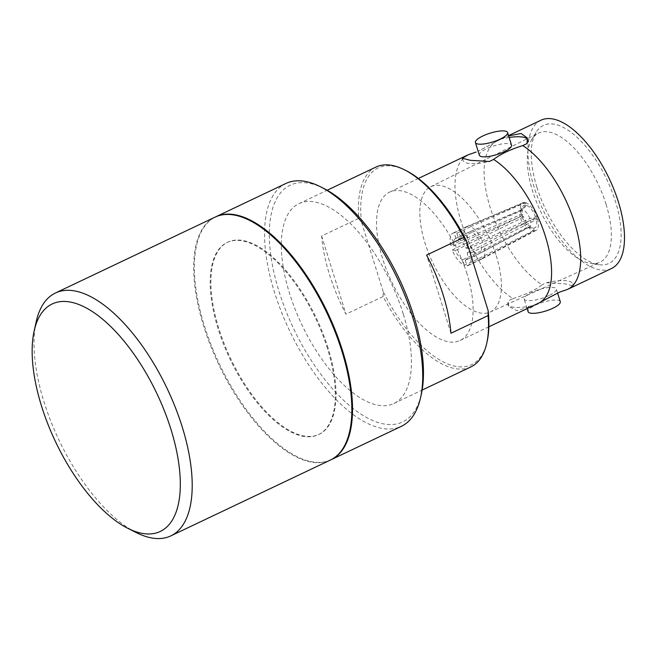 <?xml version="1.0" encoding="UTF-8"?>
<svg xmlns="http://www.w3.org/2000/svg" width="657" height="657" viewBox="0 0 657 657"><rect width="100%" height="100%" fill="white"/><g stroke="black" fill="none" stroke-linecap="round" stroke-linejoin="round"><path stroke-width="0.49" stroke-dasharray="3.29 2.46" d="M559.559 292.16L538.428 303.247M136.262 532.572A134.447 59.894 64.6 0 1 44.003 401.903A134.447 59.894 64.6 0 1 36.143 321.905M215.053 217.147A134.447 59.894 -115.4 0 0 203.637 326.036A134.447 59.894 -115.4 0 0 330.463 460.015M327.441 348.506A106.368 47.386 -115.4 0 0 227.1 242.515A106.368 47.386 -115.4 0 0 218.075 328.656A106.368 47.386 -115.4 0 0 318.415 434.655A106.368 47.386 -115.4 0 0 327.441 348.506M328.13 348.185A106.368 47.386 -115.4 0 0 227.79 242.187A106.368 47.386 -115.4 0 0 218.765 328.328A106.368 47.386 -115.4 0 0 319.105 434.326A106.368 47.386 -115.4 0 0 328.13 348.185M330.808 459.851A134.447 59.894 64.6 0 1 204.327 325.708A134.447 59.894 64.6 0 1 215.397 216.991M285.918 183.467A134.447 59.894 -115.4 0 0 274.511 292.357A134.447 59.894 -115.4 0 0 382.095 428.389A134.447 59.894 -115.4 0 0 401.337 426.336M323.835 188.46A131.047 58.383 -115.4 0 0 308.897 183.229A131.047 58.383 -115.4 0 0 279.011 291.371A131.047 58.383 -115.4 0 0 383.869 423.962A131.047 58.383 -115.4 0 0 421.408 393.789M403.25 313.915A110.622 49.283 -115.4 0 0 298.902 203.678A110.622 49.283 -115.4 0 0 289.515 293.277A110.622 49.283 -115.4 0 0 393.863 403.505A110.622 49.283 -115.4 0 0 403.25 313.915M375.968 167.059A110.622 49.283 -115.4 0 0 358.779 218.362L321.626 236.019A110.622 49.283 -115.4 0 0 329.42 274.306A110.622 49.283 -115.4 0 0 345.968 314.177L383.121 296.521A110.622 49.283 -115.4 0 0 470.929 366.885M467.037 273.977A82.117 36.587 -115.4 0 0 389.576 192.148A82.117 36.587 -115.4 0 0 382.612 258.653A82.117 36.587 -115.4 0 0 460.072 340.482A82.117 36.587 -115.4 0 0 467.037 273.977M467.94 154.912A82.117 36.587 -115.4 0 0 461.074 221.368A82.117 36.587 -115.4 0 0 512.945 298.623L508.641 300.668L508.411 306.252L517.116 310.777L534.125 305.291A34.041 9.288 162.7 0 1 507.754 304.134A34.041 9.288 162.7 0 1 508.641 300.668M540.957 120.215A82.117 36.587 -115.4 0 0 533.985 186.719A82.117 36.587 -115.4 0 0 611.445 268.549M512.945 298.623C525.731 294.582 535.439 289.967 542.066 284.785A82.117 36.587 64.6 0 1 490.196 207.53A82.117 36.587 64.6 0 1 494.91 142.323A82.117 36.587 64.6 0 1 497.168 141.025A82.117 36.587 64.6 0 1 497.275 140.976L478.148 151.291L494.91 142.323M509.142 137.485A34.041 9.288 -17.3 0 0 501.578 138.923L497.275 140.976M501.578 138.923L508.641 135.884M560.281 301.67A16.852 4.599 -17.3 0 0 535.529 305.103A16.852 4.599 -17.3 0 0 528.105 311.689M548.907 295.584A16.852 4.599 162.7 0 1 524.163 299.025A16.852 4.599 162.7 0 1 531.587 292.439A16.852 4.599 162.7 0 1 556.331 289.006A16.852 4.599 162.7 0 1 548.907 295.584M479.372 155.216A16.852 4.599 162.7 0 1 486.796 148.63A16.852 4.599 162.7 0 1 511.54 145.197M536.925 187.253A76.393 34.033 -115.4 0 0 598.773 264.664A76.393 34.033 -115.4 0 0 615.478 201.51A76.393 34.033 -115.4 0 0 575.162 135.621A76.393 34.033 -115.4 0 0 535.964 132.492A76.393 34.033 -115.4 0 0 536.925 187.253M606.066 204.319A71.482 31.84 64.6 0 1 599.775 262.315A71.482 31.84 64.6 0 1 590.446 263.416A71.482 31.84 64.6 0 1 532.572 190.982A71.482 31.84 64.6 0 1 531.669 139.736A71.482 31.84 64.6 0 1 538.412 133.199A71.482 31.84 64.6 0 1 606.066 204.319M496.257 255.787A69.355 30.895 64.6 0 1 490.147 312.059A69.355 30.895 64.6 0 1 424.948 242.844A69.355 30.895 64.6 0 1 430.614 186.785A69.355 30.895 64.6 0 1 496.257 255.787M450.957 333.239L426.615 255.08M383.121 296.521L383.171 291.601A108.922 48.528 -115.4 0 0 487.182 341.287M406.083 170.623A108.922 48.528 -115.4 0 0 361.481 221.976L358.779 218.362M321.626 236.019L345.968 314.177M383.171 291.601L361.481 221.976M462.939 158.748A34.041 9.288 -17.3 0 0 462.955 160.324A34.041 9.288 -17.3 0 0 489.334 161.482M546.369 282.74L565.455 283.914L573.405 286.009L571.853 287.364A34.041 9.288 -17.3 0 0 572.748 283.89A34.041 9.288 -17.3 0 0 546.369 282.74L542.066 284.785M527.062 143.555A34.041 9.288 -17.3 0 0 527.957 140.081A34.041 9.288 -17.3 0 0 527.571 139.325M464.351 265.321L462.618 259.761A11.916 5.305 64.6 0 1 455.35 250.572L452.238 250.005A17.87 7.958 -115.4 0 0 464.351 265.321L478.304 258.858L533.353 230.582L532.54 227.971L527.505 227.199L476.58 253.323A11.916 5.305 64.6 0 1 468.983 243.714L455.35 250.572M465.246 260.238L466.979 265.798A17.87 7.958 -115.4 0 0 468.277 265.453A17.87 7.958 -115.4 0 0 470.428 253.306L467.316 252.748A11.916 5.305 64.6 0 1 465.714 260.073A11.916 5.305 64.6 0 1 465.246 260.238L478.854 253.733A11.916 5.305 -115.4 0 0 479.479 253.536A11.916 5.305 -115.4 0 0 479.569 253.487A11.916 5.305 -115.4 0 0 481.014 245.899L467.316 252.748M455.966 238.392L454.233 232.833A17.87 7.958 -115.4 0 0 452.936 233.178A17.87 7.958 -115.4 0 0 450.784 245.316L453.888 245.882A11.916 5.305 64.6 0 1 455.49 238.557A11.916 5.305 64.6 0 1 455.966 238.392L469.878 231.814A11.916 5.305 -115.4 0 0 469.344 231.97A11.916 5.305 -115.4 0 0 469.254 232.011A11.916 5.305 -115.4 0 0 467.718 239.649L453.888 245.882M465.854 248.059L468.967 248.617A17.87 7.958 -115.4 0 0 456.853 233.309L458.586 238.869A11.916 5.305 64.6 0 1 465.854 248.059L479.75 241.833A11.916 5.305 -115.4 0 0 472.153 232.233L458.586 238.869M476.58 253.323L462.618 259.761M452.238 250.005L465.879 243.156A17.87 7.958 -115.4 0 0 478.304 258.858M466.979 265.798L480.579 259.269L534.223 230.738L533.41 228.127L528.483 227.379L478.854 253.733M533.41 228.127A12.475 5.56 -115.4 0 0 536.055 218.559L537.516 218.822L484.119 246.465A17.87 7.958 64.6 0 1 482.172 258.85A17.87 7.958 64.6 0 1 482.033 258.915A17.87 7.958 64.6 0 1 480.579 259.269M484.119 246.465L470.428 253.306M454.233 232.833L468.154 226.279L524.598 202.487L525.411 205.099L522.077 209.78L469.878 231.814M525.411 205.099A12.475 5.56 -115.4 0 0 522.841 206.503A12.475 5.56 -115.4 0 0 522.767 214.675L521.305 214.404L464.614 239.091A17.87 7.958 64.6 0 1 466.692 226.632A17.87 7.958 64.6 0 1 466.831 226.575A17.87 7.958 64.6 0 1 468.154 226.279M464.614 239.091L450.784 245.316M468.967 248.617L537.032 217.262L535.57 216.999L529.887 218.584L479.75 241.833M535.57 216.999A12.475 5.56 -115.4 0 0 526.29 205.263L525.477 202.652L470.428 226.698A17.87 7.958 64.6 0 1 482.846 242.4M470.428 226.698L456.853 233.309M468.983 243.714L520.681 218.567A9.527 4.246 -115.4 0 0 527.505 227.199M465.879 243.156L521.789 215.972A15.316 6.825 -115.4 0 0 533.353 230.582M521.789 215.972L523.259 216.235A12.475 5.56 -115.4 0 0 532.54 227.971M520.681 218.567L523.259 216.235M537.516 218.822A15.316 6.825 64.6 0 1 536.104 230.393A15.316 6.825 64.6 0 1 534.223 230.738M528.483 227.379A9.527 4.246 -115.4 0 0 529.443 227.15A9.527 4.246 -115.4 0 0 530.429 220.341L481.014 245.899M536.055 218.559L530.429 220.341M521.305 214.404A15.316 6.825 64.6 0 1 522.956 202.726A15.316 6.825 64.6 0 1 524.598 202.487M522.077 209.78A9.527 4.246 -115.4 0 0 521.264 209.936A9.527 4.246 -115.4 0 0 520.262 210.856A9.527 4.246 -115.4 0 0 520.139 216.818L467.718 239.649M522.767 214.675L520.139 216.818M525.477 202.652A15.316 6.825 64.6 0 1 537.032 217.262M529.887 218.584A9.527 4.246 -115.4 0 0 523.062 209.953L472.153 232.233M526.29 205.263L523.062 209.953M227.1 242.515L227.79 242.187M298.902 203.678L327.17 190.251M389.576 192.148L418.369 178.466M497.168 141.025L508.559 135.613M527.144 308.609L524.163 299.025M590.446 263.416L598.773 264.664M490.147 312.059L599.775 262.315M318.415 434.655L319.105 434.326M393.863 403.505L422.131 390.077M460.072 340.482L488.865 326.8M508.411 306.252L507.754 304.134M462.955 160.324L462.298 158.214M557.555 292.932L556.331 289.006M573.405 286.009L572.748 283.89M527.957 140.081L527.292 137.97M531.669 139.736L535.964 132.492M430.614 186.785L538.412 133.199M468.277 265.453L482.033 258.915M465.714 260.073L479.479 253.536M452.936 233.178L466.692 226.632M455.49 238.557L469.254 232.011M536.104 230.393L482.172 258.85M529.443 227.15L479.569 253.487M522.956 202.726L466.831 226.575M521.264 209.936L469.344 231.97M520.262 210.856L522.841 206.503"/><path stroke-width="0.99" d="M567.549 289.409L559.559 292.16L540.793 301.892A82.117 36.587 -115.4 0 0 545.507 236.692A82.117 36.587 -115.4 0 0 493.637 159.437C500.232 154.272 509.931 149.656 522.758 145.599A82.117 36.587 64.6 0 1 574.629 222.854A82.117 36.587 64.6 0 1 567.656 289.359A82.117 36.587 64.6 0 1 567.549 289.409M534.125 305.291L538.428 303.247A82.117 36.587 -115.4 0 0 538.535 303.197A82.117 36.587 -115.4 0 0 540.793 301.892M34.139 331.038L36.143 321.905A134.447 59.894 64.6 0 1 55.418 293.014A134.447 59.894 64.6 0 1 182.244 426.993A134.447 59.894 64.6 0 1 170.828 535.882A134.447 59.894 64.6 0 1 136.262 532.572L127.91 528.368A125.939 56.108 64.6 0 1 41.498 405.969A125.939 56.108 64.6 0 1 34.139 331.038A125.939 56.108 64.6 0 1 96.07 314.12A125.939 56.108 64.6 0 1 170.984 429.464A125.939 56.108 64.6 0 1 127.91 528.368M170.828 535.882L330.463 460.015A134.447 59.894 -115.4 0 0 341.878 351.125A134.447 59.894 -115.4 0 0 215.053 217.147L55.418 293.014M215.397 216.991A134.447 59.894 64.6 0 1 215.734 216.826A134.447 59.894 64.6 0 1 342.568 350.805A134.447 59.894 64.6 0 1 331.153 459.686A134.447 59.894 64.6 0 1 330.808 459.851M331.153 459.686L401.337 426.336A134.447 59.894 -115.4 0 0 420.603 397.444A134.447 59.894 -115.4 0 0 412.752 317.446A134.447 59.894 -115.4 0 0 320.493 186.777A134.447 59.894 -115.4 0 0 305.168 181.414A134.447 59.894 -115.4 0 0 285.918 183.467L215.734 216.826M422.131 390.077L470.929 366.885A110.622 49.283 -115.4 0 0 486.78 343.11A110.622 49.283 -115.4 0 0 488.118 315.582L450.957 333.239A110.622 49.283 -115.4 0 0 443.163 294.952A110.622 49.283 -115.4 0 0 426.615 255.08L463.768 237.423A110.622 49.283 -115.4 0 0 404.408 169.785A110.622 49.283 -115.4 0 0 375.968 167.059L327.17 190.251M476.144 152.054L468.154 154.814L462.298 158.214L470.289 160.308L489.334 161.482L493.637 159.437M567.656 289.359L611.445 268.549A82.117 36.587 -115.4 0 0 618.418 202.044A82.117 36.587 -115.4 0 0 540.957 120.215L508.559 135.613M508.641 135.884L521.058 133.486L527.292 137.97L527.062 143.555L522.758 145.599M527.144 308.609L528.105 311.689A16.852 4.599 -17.3 0 0 552.857 308.248A16.852 4.599 -17.3 0 0 560.281 301.67L557.555 292.932M507.598 132.525L511.54 145.197A16.852 4.599 162.7 0 1 504.116 151.775A16.852 4.599 162.7 0 1 479.372 155.216L475.422 142.553A16.852 4.599 162.7 0 1 482.854 135.966A16.852 4.599 162.7 0 1 507.598 132.525A16.852 4.599 162.7 0 1 500.174 139.112A16.852 4.599 162.7 0 1 475.422 142.553M420.603 397.444L421.408 393.789A131.047 58.383 -115.4 0 0 399.111 278.535A131.047 58.383 -115.4 0 0 323.835 188.46L320.493 186.777M463.768 237.423L466.478 241.037L488.159 310.662L488.118 315.582M486.78 343.11L487.182 341.287A108.922 48.528 -115.4 0 0 488.159 310.662M466.478 241.037A108.922 48.528 -115.4 0 0 406.083 170.623L404.408 169.785M463.85 156.859A34.041 9.288 -17.3 0 0 462.939 158.748M567.763 289.302L571.853 287.364M527.571 139.325A34.041 9.288 -17.3 0 0 509.142 137.485M418.369 178.466L468.047 154.863M488.865 326.8L538.535 303.197"/></g></svg>
